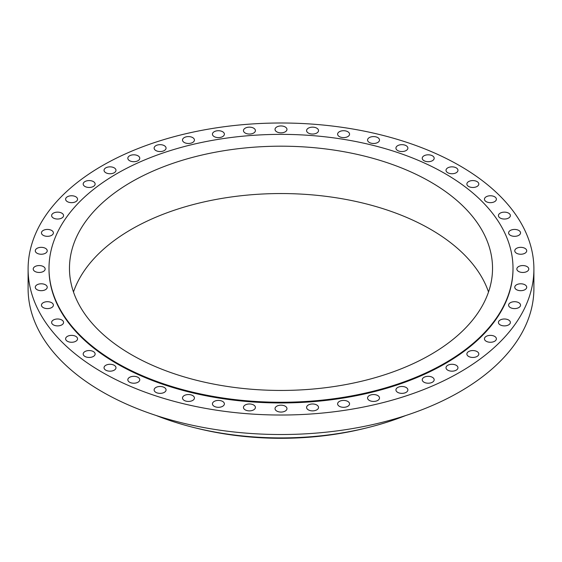 <?xml version="1.0" encoding="UTF-8"?>
<svg xmlns="http://www.w3.org/2000/svg" width="562" height="562" viewBox="0 0 562 562"><rect width="100%" height="100%" fill="white"/><g stroke="black" fill="none" stroke-linecap="round" stroke-linejoin="round"><path stroke-width="0.84" d="M377.762 137.592A5.971 3.449 0 0 0 371.25 136.847A5.971 3.449 0 0 0 367.569 140.029A5.971 3.449 0 0 0 369.318 142.467A5.971 3.449 0 0 0 375.823 143.219A5.971 3.449 0 0 0 379.505 140.029A5.971 3.449 0 0 0 377.762 137.592M347.808 131.726A5.971 3.449 0 0 0 341.303 130.974A5.971 3.449 0 0 0 337.614 134.163A5.971 3.449 0 0 0 339.364 136.601A5.971 3.449 0 0 0 345.869 137.346A5.971 3.449 0 0 0 349.557 134.163A5.971 3.449 0 0 0 347.808 131.726M316.785 128.164A5.971 3.449 0 0 0 310.28 127.412A5.971 3.449 0 0 0 306.592 130.602A5.971 3.449 0 0 0 308.341 133.039A5.971 3.449 0 0 0 314.846 133.784A5.971 3.449 0 0 0 318.535 130.602A5.971 3.449 0 0 0 316.785 128.164M285.222 126.97A5.971 3.449 0 0 0 278.717 126.218A5.971 3.449 0 0 0 275.029 129.408A5.971 3.449 0 0 0 276.778 131.845A5.971 3.449 0 0 0 283.283 132.59A5.971 3.449 0 0 0 286.971 129.408A5.971 3.449 0 0 0 285.222 126.97M253.659 128.164A5.971 3.449 0 0 0 247.154 127.412A5.971 3.449 0 0 0 243.465 130.602A5.971 3.449 0 0 0 245.215 133.039A5.971 3.449 0 0 0 251.72 133.784A5.971 3.449 0 0 0 255.408 130.602A5.971 3.449 0 0 0 253.659 128.164M222.636 131.726A5.971 3.449 0 0 0 216.131 130.974A5.971 3.449 0 0 0 212.443 134.163A5.971 3.449 0 0 0 214.192 136.601A5.971 3.449 0 0 0 220.697 137.346A5.971 3.449 0 0 0 224.386 134.163A5.971 3.449 0 0 0 222.636 131.726M192.682 137.592A5.971 3.449 0 0 0 186.177 136.847A5.971 3.449 0 0 0 182.495 140.029A5.971 3.449 0 0 0 184.238 142.467A5.971 3.449 0 0 0 190.75 143.219A5.971 3.449 0 0 0 194.431 140.029A5.971 3.449 0 0 0 192.682 137.592M164.315 145.67A5.971 3.449 0 0 0 157.81 144.926A5.971 3.449 0 0 0 154.121 148.108A5.971 3.449 0 0 0 155.871 150.546A5.971 3.449 0 0 0 162.376 151.29A5.971 3.449 0 0 0 166.064 148.108A5.971 3.449 0 0 0 164.315 145.67M138.013 155.815A5.971 3.449 0 0 0 131.508 155.07A5.971 3.449 0 0 0 127.827 158.252A5.971 3.449 0 0 0 129.569 160.69A5.971 3.449 0 0 0 136.081 161.442A5.971 3.449 0 0 0 139.762 158.252A5.971 3.449 0 0 0 138.013 155.815M114.234 167.855A5.971 3.449 0 0 0 107.728 167.111A5.971 3.449 0 0 0 104.04 170.293A5.971 3.449 0 0 0 105.789 172.731A5.971 3.449 0 0 0 112.302 173.482A5.971 3.449 0 0 0 115.983 170.293A5.971 3.449 0 0 0 114.234 167.855M93.383 181.589A5.971 3.449 0 0 0 86.871 180.838A5.971 3.449 0 0 0 83.19 184.027A5.971 3.449 0 0 0 84.939 186.465A5.971 3.449 0 0 0 91.444 187.209A5.971 3.449 0 0 0 95.126 184.027A5.971 3.449 0 0 0 93.383 181.589M75.807 196.77A5.971 3.449 0 0 0 69.302 196.026A5.971 3.449 0 0 0 65.614 199.208A5.971 3.449 0 0 0 67.363 201.646A5.971 3.449 0 0 0 73.868 202.397A5.971 3.449 0 0 0 77.556 199.208A5.971 3.449 0 0 0 75.807 196.77M61.82 213.153A5.971 3.449 0 0 0 55.308 212.401A5.971 3.449 0 0 0 51.627 215.59A5.971 3.449 0 0 0 53.376 218.028A5.971 3.449 0 0 0 59.881 218.773A5.971 3.449 0 0 0 63.569 215.59A5.971 3.449 0 0 0 61.82 213.153M51.648 230.441A5.971 3.449 0 0 0 45.143 229.696A5.971 3.449 0 0 0 41.455 232.879A5.971 3.449 0 0 0 43.204 235.316A5.971 3.449 0 0 0 49.716 236.068A5.971 3.449 0 0 0 53.397 232.879A5.971 3.449 0 0 0 51.648 230.441M45.48 248.355A5.971 3.449 0 0 0 38.975 247.603A5.971 3.449 0 0 0 35.287 250.793A5.971 3.449 0 0 0 37.036 253.23A5.971 3.449 0 0 0 43.541 253.975A5.971 3.449 0 0 0 47.229 250.793A5.971 3.449 0 0 0 45.48 248.355M43.407 266.578A5.971 3.449 0 0 0 36.902 265.826A5.971 3.449 0 0 0 33.214 269.015A5.971 3.449 0 0 0 34.963 271.453A5.971 3.449 0 0 0 41.476 272.198A5.971 3.449 0 0 0 45.157 269.015A5.971 3.449 0 0 0 43.407 266.578M45.48 284.801A5.971 3.449 0 0 0 38.975 284.049A5.971 3.449 0 0 0 35.287 287.238A5.971 3.449 0 0 0 37.036 289.676A5.971 3.449 0 0 0 43.541 290.421A5.971 3.449 0 0 0 47.229 287.238A5.971 3.449 0 0 0 45.48 284.801M51.648 302.707A5.971 3.449 0 0 0 45.143 301.963A5.971 3.449 0 0 0 41.455 305.145A5.971 3.449 0 0 0 43.204 307.583A5.971 3.449 0 0 0 49.716 308.334A5.971 3.449 0 0 0 53.397 305.145A5.971 3.449 0 0 0 51.648 302.707M61.82 320.003A5.971 3.449 0 0 0 55.308 319.258A5.971 3.449 0 0 0 51.627 322.44A5.971 3.449 0 0 0 53.376 324.878A5.971 3.449 0 0 0 59.881 325.623A5.971 3.449 0 0 0 63.569 322.44A5.971 3.449 0 0 0 61.82 320.003M75.807 336.378A5.971 3.449 0 0 0 69.302 335.633A5.971 3.449 0 0 0 65.614 338.816A5.971 3.449 0 0 0 67.363 341.253A5.971 3.449 0 0 0 73.868 342.005A5.971 3.449 0 0 0 77.556 338.816A5.971 3.449 0 0 0 75.807 336.378M93.383 351.566A5.971 3.449 0 0 0 86.871 350.814A5.971 3.449 0 0 0 83.19 354.004A5.971 3.449 0 0 0 84.939 356.441A5.971 3.449 0 0 0 91.444 357.186A5.971 3.449 0 0 0 95.126 354.004A5.971 3.449 0 0 0 93.383 351.566M114.234 365.293A5.971 3.449 0 0 0 107.728 364.548A5.971 3.449 0 0 0 104.04 367.731A5.971 3.449 0 0 0 105.789 370.168A5.971 3.449 0 0 0 112.302 370.913A5.971 3.449 0 0 0 115.983 367.731A5.971 3.449 0 0 0 114.234 365.293M138.013 377.334A5.971 3.449 0 0 0 131.508 376.589A5.971 3.449 0 0 0 127.827 379.772A5.971 3.449 0 0 0 129.569 382.209A5.971 3.449 0 0 0 136.081 382.954A5.971 3.449 0 0 0 139.762 379.772A5.971 3.449 0 0 0 138.013 377.334M164.315 387.478A5.971 3.449 0 0 0 157.81 386.733A5.971 3.449 0 0 0 154.121 389.916A5.971 3.449 0 0 0 155.871 392.353A5.971 3.449 0 0 0 162.376 393.105A5.971 3.449 0 0 0 166.064 389.916A5.971 3.449 0 0 0 164.315 387.478M192.682 395.557A5.971 3.449 0 0 0 186.177 394.812A5.971 3.449 0 0 0 182.495 397.994A5.971 3.449 0 0 0 184.238 400.432A5.971 3.449 0 0 0 190.75 401.177A5.971 3.449 0 0 0 194.431 397.994A5.971 3.449 0 0 0 192.682 395.557M222.636 401.43A5.971 3.449 0 0 0 216.131 400.678A5.971 3.449 0 0 0 212.443 403.867A5.971 3.449 0 0 0 214.192 406.305A5.971 3.449 0 0 0 220.697 407.05A5.971 3.449 0 0 0 224.386 403.867A5.971 3.449 0 0 0 222.636 401.43M253.659 404.991A5.971 3.449 0 0 0 247.154 404.24A5.971 3.449 0 0 0 243.465 407.429A5.971 3.449 0 0 0 245.215 409.867A5.971 3.449 0 0 0 251.72 410.611A5.971 3.449 0 0 0 255.408 407.429A5.971 3.449 0 0 0 253.659 404.991M285.222 406.186A5.971 3.449 0 0 0 278.717 405.441A5.971 3.449 0 0 0 275.029 408.623A5.971 3.449 0 0 0 276.778 411.061A5.971 3.449 0 0 0 283.283 411.806A5.971 3.449 0 0 0 286.971 408.623A5.971 3.449 0 0 0 285.222 406.186M316.785 404.991A5.971 3.449 0 0 0 310.28 404.24A5.971 3.449 0 0 0 306.592 407.429A5.971 3.449 0 0 0 308.341 409.867A5.971 3.449 0 0 0 314.846 410.611A5.971 3.449 0 0 0 318.535 407.429A5.971 3.449 0 0 0 316.785 404.991M347.808 401.43A5.971 3.449 0 0 0 341.303 400.678A5.971 3.449 0 0 0 337.614 403.867A5.971 3.449 0 0 0 339.364 406.305A5.971 3.449 0 0 0 345.869 407.05A5.971 3.449 0 0 0 349.557 403.867A5.971 3.449 0 0 0 347.808 401.43M377.762 395.557A5.971 3.449 0 0 0 371.25 394.812A5.971 3.449 0 0 0 367.569 397.994A5.971 3.449 0 0 0 369.318 400.432A5.971 3.449 0 0 0 375.823 401.177A5.971 3.449 0 0 0 379.505 397.994A5.971 3.449 0 0 0 377.762 395.557M406.129 387.478A5.971 3.449 0 0 0 399.624 386.733A5.971 3.449 0 0 0 395.936 389.916A5.971 3.449 0 0 0 397.685 392.353A5.971 3.449 0 0 0 404.19 393.105A5.971 3.449 0 0 0 407.879 389.916A5.971 3.449 0 0 0 406.129 387.478M406.129 145.67A5.971 3.449 0 0 0 399.624 144.926A5.971 3.449 0 0 0 395.936 148.108A5.971 3.449 0 0 0 397.685 150.546A5.971 3.449 0 0 0 404.19 151.29A5.971 3.449 0 0 0 407.879 148.108A5.971 3.449 0 0 0 406.129 145.67M432.431 155.815A5.971 3.449 0 0 0 425.919 155.07A5.971 3.449 0 0 0 422.238 158.252A5.971 3.449 0 0 0 423.987 160.69A5.971 3.449 0 0 0 430.492 161.442A5.971 3.449 0 0 0 434.173 158.252A5.971 3.449 0 0 0 432.431 155.815M456.211 167.855A5.971 3.449 0 0 0 449.698 167.111A5.971 3.449 0 0 0 446.017 170.293A5.971 3.449 0 0 0 447.766 172.731A5.971 3.449 0 0 0 454.272 173.482A5.971 3.449 0 0 0 457.96 170.293A5.971 3.449 0 0 0 456.211 167.855M477.061 181.589A5.971 3.449 0 0 0 470.556 180.838A5.971 3.449 0 0 0 466.874 184.027A5.971 3.449 0 0 0 468.617 186.465A5.971 3.449 0 0 0 475.129 187.209A5.971 3.449 0 0 0 478.81 184.027A5.971 3.449 0 0 0 477.061 181.589M494.637 196.77A5.971 3.449 0 0 0 488.132 196.026A5.971 3.449 0 0 0 484.444 199.208A5.971 3.449 0 0 0 486.193 201.646A5.971 3.449 0 0 0 492.698 202.397A5.971 3.449 0 0 0 496.387 199.208A5.971 3.449 0 0 0 494.637 196.77M508.624 213.153A5.971 3.449 0 0 0 502.119 212.401A5.971 3.449 0 0 0 498.431 215.59A5.971 3.449 0 0 0 500.18 218.028A5.971 3.449 0 0 0 506.692 218.773A5.971 3.449 0 0 0 510.373 215.59A5.971 3.449 0 0 0 508.624 213.153M518.796 230.441A5.971 3.449 0 0 0 512.284 229.696A5.971 3.449 0 0 0 508.603 232.879A5.971 3.449 0 0 0 510.352 235.316A5.971 3.449 0 0 0 516.857 236.068A5.971 3.449 0 0 0 520.545 232.879A5.971 3.449 0 0 0 518.796 230.441M524.964 248.355A5.971 3.449 0 0 0 518.459 247.603A5.971 3.449 0 0 0 514.771 250.793A5.971 3.449 0 0 0 516.52 253.23A5.971 3.449 0 0 0 523.025 253.975A5.971 3.449 0 0 0 526.713 250.793A5.971 3.449 0 0 0 524.964 248.355M527.037 266.578A5.971 3.449 0 0 0 520.524 265.826A5.971 3.449 0 0 0 516.843 269.015A5.971 3.449 0 0 0 518.593 271.453A5.971 3.449 0 0 0 525.098 272.198A5.971 3.449 0 0 0 528.786 269.015A5.971 3.449 0 0 0 527.037 266.578M524.964 284.801A5.971 3.449 0 0 0 518.459 284.049A5.971 3.449 0 0 0 514.771 287.238A5.971 3.449 0 0 0 516.52 289.676A5.971 3.449 0 0 0 523.025 290.421A5.971 3.449 0 0 0 526.713 287.238A5.971 3.449 0 0 0 524.964 284.801M518.796 302.707A5.971 3.449 0 0 0 512.284 301.963A5.971 3.449 0 0 0 508.603 305.145A5.971 3.449 0 0 0 510.352 307.583A5.971 3.449 0 0 0 516.857 308.334A5.971 3.449 0 0 0 520.545 305.145A5.971 3.449 0 0 0 518.796 302.707M508.624 320.003A5.971 3.449 0 0 0 502.119 319.258A5.971 3.449 0 0 0 498.431 322.44A5.971 3.449 0 0 0 500.18 324.878A5.971 3.449 0 0 0 506.692 325.623A5.971 3.449 0 0 0 510.373 322.44A5.971 3.449 0 0 0 508.624 320.003M494.637 336.378A5.971 3.449 0 0 0 488.132 335.633A5.971 3.449 0 0 0 484.444 338.816A5.971 3.449 0 0 0 486.193 341.253A5.971 3.449 0 0 0 492.698 342.005A5.971 3.449 0 0 0 496.387 338.816A5.971 3.449 0 0 0 494.637 336.378M477.061 351.566A5.971 3.449 0 0 0 470.556 350.814A5.971 3.449 0 0 0 466.874 354.004A5.971 3.449 0 0 0 468.617 356.441A5.971 3.449 0 0 0 475.129 357.186A5.971 3.449 0 0 0 478.81 354.004A5.971 3.449 0 0 0 477.061 351.566M432.431 377.334A5.971 3.449 0 0 0 425.919 376.589A5.971 3.449 0 0 0 422.238 379.772A5.971 3.449 0 0 0 423.987 382.209A5.971 3.449 0 0 0 430.492 382.954A5.971 3.449 0 0 0 434.173 379.772A5.971 3.449 0 0 0 432.431 377.334M456.211 365.293A5.971 3.449 0 0 0 449.698 364.548A5.971 3.449 0 0 0 446.017 367.731A5.971 3.449 0 0 0 447.766 370.168A5.971 3.449 0 0 0 454.272 370.913A5.971 3.449 0 0 0 457.96 367.731A5.971 3.449 0 0 0 456.211 365.293M48.999 268.32L48.999 269.015A232.001 133.946 0 0 0 116.952 363.726A232.001 133.946 0 0 0 369.782 392.761A232.001 133.946 0 0 0 513.001 269.015L513.001 268.32A232.001 133.946 0 0 0 445.048 173.602A232.001 133.946 0 0 0 192.218 144.567A232.001 133.946 0 0 0 48.999 268.32A232.001 133.946 0 0 0 116.952 363.031A232.001 133.946 0 0 0 369.782 392.065A232.001 133.946 0 0 0 513.001 268.32M430.576 181.962A211.53 122.13 0 0 0 200.051 155.484A211.53 122.13 0 0 0 69.47 268.32A211.53 122.13 0 0 0 131.424 354.671A211.53 122.13 0 0 0 361.949 381.148A211.53 122.13 0 0 0 492.53 268.32A211.53 122.13 0 0 0 430.576 181.962M488.519 291.994A211.53 122.13 0 0 0 430.576 229.317A211.53 122.13 0 0 0 219.468 198.829A211.53 122.13 0 0 0 73.481 291.994M156.264 415.529A219.974 127.005 0 0 0 195.569 427.949L198.519 428.673A212.387 122.621 0 0 0 363.481 428.673L366.431 427.949A219.974 127.005 0 0 0 405.736 415.529M195.569 427.949A219.974 127.005 0 0 0 366.431 427.949M28.1 269.015L28.1 288.517A252.9 146.008 0 0 0 102.172 391.756A252.9 146.008 0 0 0 377.783 423.411A252.9 146.008 0 0 0 533.9 288.517L533.9 269.015A252.9 146.008 0 0 0 459.828 165.769A252.9 146.008 0 0 0 184.217 134.114A252.9 146.008 0 0 0 28.1 269.015A252.9 146.008 0 0 0 102.172 372.262A252.9 146.008 0 0 0 377.783 403.909A252.9 146.008 0 0 0 533.9 269.015"/></g></svg>
